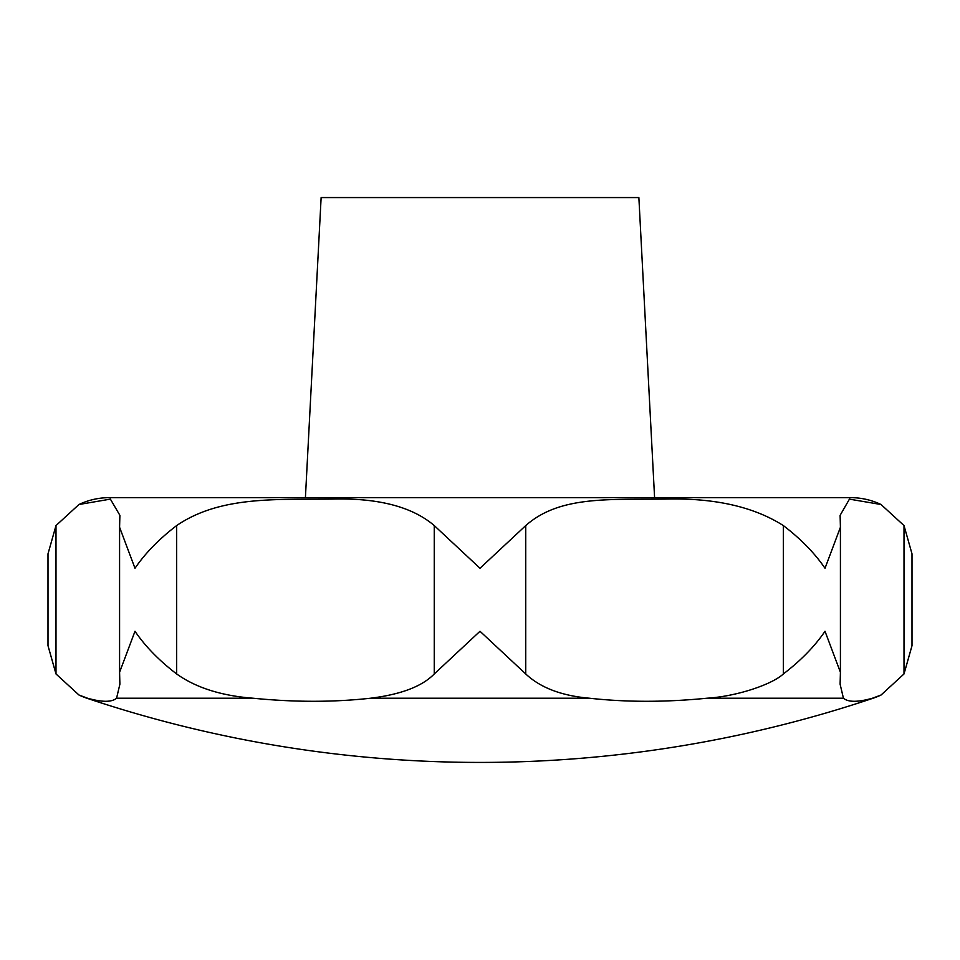 <?xml version="1.0" encoding="UTF-8"?>
<svg xmlns="http://www.w3.org/2000/svg" width="960" height="960" viewBox="0 0 960 960"><rect width="100%" height="100%" fill="white"/><g stroke="black" fill="none" stroke-linecap="round" stroke-linejoin="round"><path stroke-width="1.44" d="M78.972 695.016L55.992 673.956L48 645.696L48 553.836L55.992 525.576L78.96 504.504L110.388 499.128L119.892 515.34L119.58 527.244L134.988 568.26C145.284 553.164 159.18 538.944 176.652 525.576C220.104 495.924 275.796 499.716 331.788 499.08C377.928 497.82 412.092 506.652 434.256 525.576L480 568.26L525.744 525.576C559.368 495.924 607.176 499.716 665.244 499.08C714.216 497.82 753.588 506.652 783.348 525.576C800.82 538.944 814.716 553.164 825.012 568.26L840.42 527.244L840.108 515.34L849.432 499.14L881.04 504.516L904.008 525.576L912 553.836L912 645.696L904.008 673.956L881.052 695.028L872.508 698.208C857.868 702.312 848.184 702.312 843.432 698.208L840.108 684.192L840.42 672.288L825.012 631.272C814.716 646.368 800.82 660.588 783.348 673.956C772.116 684.432 736.8 696.42 707.076 698.208C665.64 702.312 626.388 702.312 589.344 698.208C561.528 695.772 540.324 687.684 525.744 673.956L480 631.272L434.256 673.956C422.172 686.388 400.968 694.464 370.656 698.208C333.612 702.312 294.36 702.312 252.924 698.208C221.352 695.772 195.924 687.684 176.652 673.956C159.18 660.588 145.284 646.368 134.988 631.272L119.58 672.288L119.892 684.192L116.568 698.208C111.816 702.312 102.132 702.312 87.492 698.208L78.972 695.016A70.608 70.608 0 0 0 86.844 698.208A1235.628 1235.628 0 0 0 873.156 698.208A70.608 70.608 0 0 0 879.612 695.688M881.04 504.516A70.608 70.608 0 0 0 850.692 497.652L109.308 497.652A70.608 70.608 0 0 0 79.452 504.276M305.412 497.652L321.132 197.568L638.868 197.568L654.588 497.652M873.156 698.208L872.508 698.208M843.432 698.208L707.076 698.208M589.344 698.208L370.656 698.208M252.924 698.208L116.568 698.208M87.492 698.208L86.844 698.208M904.008 525.576L904.008 673.956M783.348 525.576L783.348 673.956M525.744 525.576L525.744 673.956M434.256 525.576L434.256 673.956M176.652 525.576L176.652 673.956M55.992 525.576L55.992 673.956M840.42 672.288L840.42 527.244M119.58 672.288L119.58 527.244"/></g></svg>
